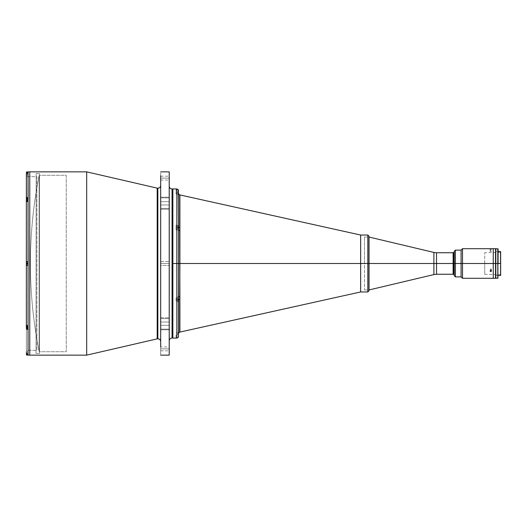 <?xml version="1.0" encoding="UTF-8"?>
<svg xmlns="http://www.w3.org/2000/svg" width="527" height="527" viewBox="0 0 527 527"><rect width="100%" height="100%" fill="white"/><g stroke="black" fill="none" stroke-linecap="round" stroke-linejoin="round"><path stroke-width="0.4" stroke-dasharray="2.63 1.98" d="M30.414 263.5C30.428 233.896 33.333 204.588 39.143 175.557L39.143 351.443C33.333 322.412 30.428 293.104 30.414 263.5L30.414 263.5A447.39 447.39 0 0 0 39.143 351.443L39.143 175.557A447.39 447.39 0 0 0 30.414 263.5L30.414 263.5M36.172 173.567L36.027 353.433L39.439 353.433L39.439 173.567L36.172 173.567L39.439 173.567L39.439 353.433L39.439 173.567L39.439 353.433L36.027 353.433L36.172 173.567M39.439 175.274L39.439 351.726L66.264 351.726L66.264 175.274L39.439 175.274L66.264 175.274L66.264 351.726L39.439 351.726L39.439 175.274M39.439 351.726L39.439 175.702L39.439 351.726M160.682 271.161L160.682 185.366L160.682 341.634L160.682 261.563L160.682 263.5L169.22 263.5L160.682 263.5L160.682 261.563L160.682 263.5L169.22 263.5L169.22 261.563L169.22 263.5L160.682 263.5L169.22 263.5L169.22 261.563L169.22 263.5L160.682 263.5L160.682 265.437L160.682 263.5L169.22 263.5L169.22 265.437L169.22 263.5L160.682 263.5L160.682 344.322M157.836 188.211L157.836 338.789L157.836 188.211M86.685 171.861L86.685 355.139L86.685 171.861M29.762 355.139L29.762 171.861L29.762 355.139M157.198 188.139L157.198 338.861L157.198 188.139M160.682 209.245L160.682 208.389L169.22 208.389L169.22 209.245L160.682 209.245L160.682 204.977L169.22 204.977L169.22 209.245L160.682 209.245L169.22 209.245L169.22 208.389L160.682 208.389L160.682 201.683L169.22 201.683L169.22 197.21L169.22 204.977L160.682 204.977L160.682 197.862L169.22 197.862L160.682 197.862L160.682 197.21L160.682 201.683L169.22 201.683L169.22 208.389L160.682 208.389L160.682 209.245L169.22 209.245L169.22 197.217L169.22 209.245L169.22 197.217L169.22 209.245L169.22 197.862L160.682 197.862L160.682 204.977L169.22 204.977L160.682 204.977L160.682 209.245L160.682 208.389L169.22 208.389L169.22 201.683L160.682 201.683L160.682 208.389L160.682 197.21L160.682 197.862L169.22 197.862L169.22 201.683L160.682 201.683L160.682 197.217L160.682 209.245L160.682 185.366L160.682 265.437L160.682 197.21L169.22 197.21L160.682 197.21M160.682 329.79L160.682 329.138L169.22 329.138L169.22 329.79L160.682 329.79L160.682 325.317L169.22 325.317L169.22 329.79L160.682 329.79L169.22 329.79L169.22 322.023L160.682 322.023L160.682 329.138L169.22 329.138L160.682 329.138L160.682 329.79L169.22 329.79L169.22 318.611L160.682 318.611L160.682 325.317L169.22 325.317L160.682 325.317L160.682 317.755L160.682 322.023L169.22 322.023L169.22 317.755L169.22 318.611L160.682 318.611L169.22 318.611L169.22 317.755L169.22 329.138L160.682 329.138L160.682 322.023L169.22 322.023L160.682 322.023L160.682 317.755L160.682 318.611L169.22 318.611L169.22 325.317L160.682 325.317L160.682 329.79L160.682 317.761L160.682 329.79M169.22 346.944L169.22 171.861L169.22 355.139L169.22 346.944L160.682 346.944L160.682 348.881L169.22 348.881L160.682 348.881L160.682 350.817L160.682 348.881L169.22 348.881L169.22 346.944L169.22 348.881L160.682 348.881L160.682 346.944L160.682 355.139L160.682 171.861L160.682 178.837L160.682 176.183L160.682 178.119L169.22 178.119L160.682 178.119L169.22 178.119L169.22 176.183L169.22 178.119L160.682 178.119L160.682 180.056L160.682 176.183L160.682 182.678M169.22 340.91L169.22 186.09L169.22 340.91M172.863 188.936L172.863 338.064L172.863 188.936L172.863 332.939L172.863 256.695L172.863 263.5L176.848 263.5L176.848 338.064L176.848 263.5L178.554 263.5L178.554 298.196L178.119 300.489L178.554 301.635L178.554 336.331L178.119 337.497L176.051 337.497L176.051 332.939L178.554 332.939L178.554 336.331L178.119 337.497L176.051 337.497L176.051 332.939L178.554 332.939L178.554 333.723L178.554 300.1L178.554 333.723A1.706 1.706 0 0 1 179.891 332.056L179.891 263.5L360.646 263.5L360.646 291.958L360.646 235.042L360.646 290.252L360.646 236.748L360.646 263.5L179.891 263.5L179.891 230.674A1.706 0.817 180 0 1 178.554 229.877L176.051 229.917L176.051 225.365L178.554 225.365L178.119 226.518L178.554 229.917L176.051 229.917L176.051 225.365L178.554 225.365L176.051 225.365L176.051 229.917L178.554 229.917L178.554 298.196L178.119 300.489L178.554 301.635L176.051 301.635L176.051 297.083L178.554 297.083L178.554 298.196L178.554 229.877A1.706 0.817 0 0 0 179.891 230.674L179.891 296.326A1.706 0.817 180 0 0 178.554 297.123L178.554 300.1A1.706 0.889 0 0 1 179.891 299.231A1.706 0.889 180 0 0 178.554 300.1L178.554 297.123A1.706 0.817 -0 0 1 179.891 296.326L179.885 296.457M172.065 338.064L172.065 188.936L172.065 338.064M172.863 299.362L172.863 298.42L172.863 299.362M172.863 227.638L172.863 228.58L172.863 227.638M172.863 191.782L172.863 190.84L172.863 191.782M172.863 335.218L172.863 336.16L172.863 335.218M172.863 194.061L172.863 256.695L172.863 194.061M169.22 178.119L169.22 180.056L169.22 178.119M169.22 329.138L169.22 317.761L169.22 329.138M169.22 263.5L169.22 340.541L169.22 263.5M169.22 349.618L169.22 350.817L169.22 349.618M169.22 186.09L169.22 255.911L169.22 186.09M160.682 178.864L160.682 180.056L160.682 178.864M160.682 348.881L160.682 350.817L160.682 348.881M160.682 185.366L160.682 194.588M160.682 213.929L160.682 255.839M160.682 261.563L169.22 261.563L160.682 261.563L160.682 265.437L169.22 265.437L160.682 265.437M29.762 327.089L29.762 328.057L29.762 327.089M29.762 199.911L29.762 200.873L29.762 199.911M29.762 173.567L29.762 174.536L29.762 173.567M29.762 353.433L29.762 354.401L29.762 353.433M29.762 352.01L29.762 272.176L29.762 352.01M433.892 252.433L433.892 274.567L433.892 263.5L436.521 263.5L433.892 263.5L433.892 252.433L433.892 263.5L364.48 263.5L364.48 237.031L364.48 263.5L368.966 263.5L364.48 263.5L364.48 289.969L364.48 263.5L369.032 263.5L369.032 289.969L369.032 263.5L433.892 263.5L433.892 274.567M436.521 274.257L436.521 252.743L436.521 263.5L453.121 263.5L453.121 274.257L453.121 263.5L436.521 263.5L436.521 252.743M453.121 274.317L453.121 263.5L453.688 263.5L453.688 274.317L453.688 263.5L454.261 263.5L454.261 252.117L454.261 263.5L453.688 263.5L453.688 252.683L453.688 263.5L453.121 263.5L453.121 252.683M436.521 263.5L436.521 274.257L436.521 263.5M369.032 263.5L369.032 237.031L369.032 263.5M176.848 188.936L176.848 338.064M172.863 338.064L172.863 263.5L176.848 263.5L176.848 188.936L176.848 263.5L178.554 263.5L178.554 228.804L178.554 298.196L178.554 267.881L178.554 297.123L176.051 297.083L178.554 297.083L176.051 297.083L176.051 301.635L176.051 297.083L176.051 301.635L178.554 301.635L176.051 301.635L178.554 301.635L178.554 300.1L178.554 336.015M178.139 189.522L176.051 189.503L176.051 194.061L176.051 189.503L178.119 189.503L178.554 190.669L178.554 194.061L176.051 194.061L178.554 194.061L178.554 193.277L178.554 226.9A1.706 0.889 0 0 0 179.891 227.769L179.891 194.944L178.554 194.061L178.554 193.277L178.554 194.061M178.185 189.588L178.554 190.669L178.554 225.365L176.051 225.365L176.051 229.917L178.554 229.877M178.554 332.939L179.891 332.056A1.706 1.706 180 0 0 178.554 333.723L178.554 336.331M179.859 230.292L179.891 227.769A1.706 0.889 180 0 1 178.554 226.9L178.554 193.277A1.706 1.706 -0 0 0 179.891 194.944A1.706 1.706 180 0 1 178.554 193.277L178.554 225.365L178.119 226.518L178.554 228.804M179.891 332.056L179.891 299.231M179.885 299.112L179.786 298.519M179.885 230.549L179.786 229.924M179.885 227.895L179.891 194.944M178.554 226.9L178.554 193.277L178.554 226.9M178.554 297.123L178.554 298.196M178.554 190.985L178.488 190.181M26.488 354.078L26.35 353.433L26.857 354.631L28.056 355.119L26.857 354.631L26.35 353.433L28.115 353.433L26.35 353.433L26.35 328.387L26.857 329.243L28.056 329.592L28.115 355.119L28.115 325.264L26.35 325.245L28.115 325.245L28.115 325.785L26.35 325.785L26.35 325.245L28.115 325.245L28.115 328.4L26.409 328.4M26.35 265.351L28.115 265.351L28.115 261.649L28.115 265.351L28.115 261.649L26.35 261.649L26.35 325.772L26.35 265.351L28.056 265.351L28.056 326.977L26.857 326.628L26.35 325.785L28.115 325.785L28.115 325.245L26.35 325.245L26.35 328.4L28.115 328.4L28.115 325.245L28.115 329.592L28.115 171.861L28.115 173.567L26.35 173.567L26.857 172.375L28.115 171.881L28.115 173.567L26.462 173.567L28.115 173.567L28.115 172L28.115 173.567L26.462 173.567L26.462 172M26.35 176.697L26.35 350.303L36.883 350.303L36.883 176.697L26.35 176.697L36.883 176.697L36.883 350.303L26.35 350.303L26.35 176.697M29.762 326.127L29.762 326.72L29.762 326.127M29.762 262.532L29.762 264.468L29.762 262.532M29.762 198.942L29.762 199.535L29.762 198.942M29.762 172.599L29.762 173.199L29.762 172.599M29.762 352.464L29.762 353.064L29.762 352.464M29.762 174.99L29.762 351.581L29.762 174.99M28.115 200.023L28.115 197.408L28.115 201.755L28.115 198.6L26.35 198.6L26.35 201.755L26.857 200.372L28.056 200.023L28.056 261.649L26.35 261.649L26.35 201.215L28.115 201.215L28.115 201.755L28.115 201.215L26.35 201.215L26.35 201.755L28.115 201.755L28.115 199.535L28.115 199.911L26.462 199.911L26.462 198.343L26.462 199.911L28.115 199.911L28.115 198.343L28.115 199.911L26.462 199.911L26.462 198.343L26.462 201.472L26.462 199.911L28.115 199.911L28.115 201.472L28.115 199.911L26.462 199.911L26.462 198.343L26.462 199.911L28.115 199.911L28.115 198.343L28.115 201.755L26.35 201.755M28.115 198.942L28.115 199.371L28.115 198.942M28.115 262.532L28.115 264.468L28.115 262.532M28.115 326.977L28.115 329.592M26.462 172.975L26.462 173.567L28.115 173.567L28.115 175.135L28.115 173.567L26.35 173.567L26.35 198.613L26.35 173.587L26.857 172.375L28.056 171.881L28.056 197.408L26.488 198.139L26.35 201.617M28.115 197.408L28.115 198.6L26.409 198.6M28.115 261.932L28.115 265.068L28.115 263.5L26.462 263.5L28.115 263.5L28.115 261.932L28.115 263.5L26.462 263.5L26.462 261.932L26.462 265.068L26.462 263.5L28.115 263.5L28.115 265.068L28.115 263.5L26.462 263.5L26.462 261.932L28.115 261.932L28.115 263.5L28.115 261.932M26.35 261.649L26.35 198.613M26.35 265.206L26.35 264.804L26.35 265.206M26.35 262.196L26.35 264.804M26.35 173.587L26.35 174.285M26.35 325.554L26.35 352.715M26.35 350.303L26.35 202.124L26.35 350.303M26.35 325.245L26.35 325.772M28.115 326.141L28.115 328.057L28.115 326.141M178.324 191.782L178.324 192.638L176.71 192.638L176.71 191.782L178.324 191.782L178.324 192.638L176.71 192.638L176.71 191.782L178.324 191.782L178.324 189.904L178.324 191.782M178.212 299.362L178.212 297.366L178.212 299.362M178.139 300.212L176.71 300.212L176.71 299.362L178.324 299.362L178.324 301.24L178.212 300.212M178.324 298.506L176.71 298.506L176.71 299.362L178.324 299.362L178.324 298.506L176.71 298.506L178.324 298.506L176.71 298.506L176.71 299.362L178.324 299.362L178.324 297.478L178.324 301.24L178.324 298.506L176.71 298.506L176.71 299.362L178.324 299.362L178.324 300.212L176.71 300.212L176.71 299.362L178.324 299.362L178.324 298.506L176.71 298.506L178.324 298.506L176.71 298.506L176.71 299.362L178.324 299.362L178.324 297.478L178.324 300.212L178.324 298.506M178.212 227.638L178.212 229.634L178.212 227.638M178.139 226.788L176.71 226.788L176.71 227.638L178.324 227.638L178.324 229.522L178.324 226.788L176.71 226.788L176.71 227.638L178.324 227.638L178.324 228.494L176.71 228.494L176.71 227.638L178.324 227.638L178.324 228.494L176.71 228.494L178.324 228.494L176.71 228.494L176.71 227.638L178.324 227.638L178.324 225.76L178.324 229.522L178.324 226.788L178.324 229.522L178.324 227.638L178.324 228.494L176.71 228.494L176.71 227.638L178.324 227.638L178.324 228.494L176.71 228.494L178.324 228.494L176.71 228.494L176.71 227.638L178.324 227.638L178.212 226.788M178.324 299.725L178.324 299.362M178.324 334.362L176.71 334.362L176.71 335.218L178.324 335.218L178.324 334.362L176.71 334.362L176.71 335.218L178.324 335.218L178.324 333.341L178.324 337.096L178.324 334.362M178.324 227.275L178.324 227.638M26.462 327.089L26.462 325.528L26.462 327.089L28.115 327.089L26.462 327.089L26.462 325.528L26.462 328.657L26.462 327.089L28.115 327.089L28.115 325.528L28.115 327.089L26.462 327.089L26.462 328.657L26.462 325.528L26.462 327.089L28.115 327.089L28.115 328.657L28.115 327.089L26.462 327.089L26.462 328.657L26.462 327.089M28.115 328.657L28.115 325.528L28.115 328.657L26.409 328.598L26.409 327.089L26.409 327.801L27.621 327.801L27.621 327.089L26.409 327.089L26.409 326.378L27.621 326.378L27.621 327.089L26.409 327.089L26.409 325.587L26.409 327.801L27.621 327.801L27.621 327.089L26.409 327.089L26.409 326.378L27.621 326.378L27.621 327.089L26.409 327.089L26.409 328.598L26.409 326.081M26.462 354.144L27.621 354.144L27.621 353.433L26.409 353.433L26.409 354.144L27.621 354.144L27.621 353.433L26.409 353.433L26.409 352.721L27.621 352.721L27.621 353.433L26.409 353.433L26.409 352.721L27.621 352.721L27.621 353.433L26.409 353.433L26.409 354.144L26.409 351.924L26.409 353.854M26.462 355L26.462 353.433L28.115 353.433L26.462 353.433L26.462 351.865L26.462 354.025M28.115 353.433L28.115 351.865L28.115 353.433L26.462 353.433L28.115 353.433L28.115 355L28.115 353.433M26.462 326.206L26.462 325.528L26.462 326.206M26.409 328.571L26.409 326.253M26.409 327.801L26.409 326.378L26.409 327.801M26.409 264.211L27.621 264.211L26.409 264.211L27.621 264.211L27.621 263.5L26.409 263.5L26.409 264.211L26.409 262.789L27.621 262.789L27.621 263.5L26.409 263.5L26.409 265.009L26.409 261.991L26.409 263.5L26.409 262.789L27.621 262.789L26.409 262.789L26.409 264.211L27.621 264.211L26.462 264.211L27.621 264.211L27.621 263.5L26.462 263.5L28.115 263.5L28.115 265.068L26.462 265.068L26.462 263.5L27.621 263.5L27.621 262.789L26.409 262.789L26.409 264.211M26.409 200.747L26.409 198.402L26.409 200.622L27.621 200.622L27.621 199.911L26.409 199.911L26.409 199.199L27.621 199.199L27.621 199.911L26.409 199.911L26.409 201.413L26.409 198.402L26.409 200.622L26.409 198.402L26.409 199.911L26.409 199.199L27.621 199.199L27.621 199.911L26.409 199.911L26.409 200.622L27.621 200.622L27.621 199.911L26.409 199.911L26.409 199.199L26.409 200.919M26.462 172.856L27.621 172.856L27.621 173.567L26.409 173.567L26.409 174.279L27.621 174.279L27.621 173.567L26.409 173.567L26.409 174.279L27.621 174.279L27.621 173.567L26.409 173.567L26.409 172.856L27.621 172.856L27.621 173.567L26.409 173.567L26.409 172.856L26.409 175.076L26.409 172.731M26.462 173.567L26.462 175.135L26.462 173.567M26.462 200.794L26.462 199.911L26.462 200.794M26.409 200.971L26.409 201.386L26.409 200.971M26.409 264.337L26.409 262.663M454.261 252.117L454.261 263.5L455.4 263.5L454.261 263.5L454.261 262.387L454.261 274.883M360.646 263.5L360.646 235.042L360.646 291.958L360.646 235.042L360.646 291.958L360.646 263.5L367.826 263.5L360.646 263.5M367.826 235.042L367.826 263.5L367.826 235.042L367.826 263.5L368.966 263.5L368.966 236.182L368.966 263.5L367.826 263.5L367.826 291.958M368.966 236.313L368.966 290.818M368.966 263.5L368.966 290.818L368.966 263.5M493.252 263.5L493.252 248.698L493.252 263.5L495.525 263.5L493.252 263.5L493.252 248.77L493.252 278.302L493.252 251.26L493.252 275.74L493.252 263.5L462.515 263.5L462.515 278.302L462.515 263.5L493.252 263.5M495.525 248.698L495.525 275.456L495.525 263.5L500.65 263.5L495.525 263.5L495.525 278.302L495.525 248.698M495.815 263.5L498.087 263.5L495.815 263.5L495.815 248.698L495.815 274.883L495.815 252.117L495.815 263.5L497.804 263.5L495.815 263.5L495.815 278.302L495.815 263.5M500.65 251.544L500.65 274.6L500.65 263.5L500.367 274.317L500.367 263.5L484.715 263.5L500.367 263.5L484.715 263.5L484.715 274.317L484.715 263.5L500.367 263.5L500.367 252.683L500.65 263.5L500.65 252.4L500.65 275.456L500.65 251.544M484.715 263.5L484.715 252.683L484.715 263.5M500.367 263.5L500.367 252.683L500.367 263.5M493.252 278.302L493.252 274.942L493.252 278.302M497.804 248.698L497.804 263.5L497.804 248.698M498.087 263.5L498.087 278.012L498.087 263.5M497.804 278.302L497.804 263.5L497.804 278.302M495.815 259.442L495.815 248.757L495.525 259.442M495.525 267.558L495.525 278.243L495.815 267.558M455.4 263.5L455.4 276.879L455.4 263.5L461.092 263.5L461.092 276.879L461.092 263.5L462.515 263.5L462.515 248.698L462.515 263.5L461.092 263.5L461.092 250.121L461.092 263.5L455.4 263.5L455.4 250.121L455.4 263.5M490.94 270.285L490.143 270.661L490.532 271.464L491.5 271.023L490.94 270.285M490.143 269.238L490.802 268.849L490.802 270.272L490.09 270.898L490.802 271.51L490.802 268.849L490.143 269.238L490.532 270.035L490.143 269.712M490.09 251.544L490.09 248.698L490.802 248.718L490.802 251.57L490.802 248.718L490.802 251.57L490.802 248.718L491.513 248.698L491.513 251.544L490.802 251.57L491.513 251.544M491.309 248.711L490.09 248.698M491.46 269.238L490.802 268.849L490.802 271.51L491.513 270.898L490.802 270.272L490.802 268.849L491.513 269.475L490.802 270.081L491.46 269.712M454.261 273.539L454.261 274.83L454.261 273.539M160.682 176.183L169.22 176.183M160.682 350.817L169.22 350.817M160.682 317.755L169.22 317.755L160.682 317.755M160.682 180.056L169.22 180.056M364.48 289.969L369.032 289.969M364.48 237.031L369.032 237.031M26.462 325.528L28.115 325.528L26.462 325.528M26.462 351.865L28.115 351.865M27.417 355L28.115 355M28.115 198.343L26.409 198.402M26.462 201.472L28.115 201.472L26.462 201.472M27.417 172L28.115 172M26.462 175.135L28.115 175.135M495.525 251.544L498.087 251.544M484.715 274.317L500.65 274.6M500.65 252.4L484.715 252.683M495.525 275.456L498.087 275.456"/><path stroke-width="0.79" d="M160.682 185.366A2.846 2.846 0 0 1 157.836 188.211A2.846 2.846 0 0 0 160.682 185.366L160.682 176.183M157.836 338.789A2.846 2.846 0 0 1 160.682 341.634A2.846 2.846 0 0 0 157.836 338.789L157.836 188.211L157.836 338.789A2.846 2.846 0 0 0 157.198 338.861L86.685 355.139L29.762 355.139L86.685 355.139L157.198 338.861L157.198 188.139A2.846 2.846 0 0 0 157.836 188.211A2.846 2.846 0 0 1 157.198 188.139L86.685 171.861L157.198 188.139L157.198 338.861A2.846 2.846 0 0 1 157.836 338.789M29.762 171.861L86.685 171.861L86.685 355.139L86.685 171.861L29.762 171.861L29.762 355.139L29.762 171.861L29.762 355.139L28.115 355.139L29.762 355.139L29.762 171.861L28.115 171.861L29.762 171.861M169.22 355.139L160.682 355.139L169.22 355.139L169.22 171.861L160.682 171.861L169.22 171.861L169.22 355.139M172.065 338.064A2.846 2.846 0 0 0 169.22 340.91A2.846 2.846 0 0 1 172.065 338.064L172.863 338.064L172.065 338.064L172.065 188.936L172.863 188.936L172.863 338.064L172.863 188.936L172.065 188.936L172.065 338.064M169.22 186.09A2.846 2.846 0 0 0 172.065 188.936A2.846 2.846 0 0 1 169.22 186.09M160.682 175.807L160.682 346.944M160.682 344.322L160.682 182.678M160.682 194.588L160.682 197.21M160.682 209.245L160.682 213.929M160.682 255.839L160.682 261.563M160.682 265.437L160.682 271.161M369.032 263.5L369.032 289.969L369.032 263.5L433.892 263.5L369.032 263.5L369.032 237.031L369.032 263.5M368.966 289.969L433.892 274.567L433.892 252.433L433.892 274.567L433.892 263.5L436.521 263.5L436.521 252.743L436.521 263.5L433.892 263.5L433.892 252.433L436.521 252.743L436.521 274.257L453.121 274.257M453.121 263.5L436.521 263.5L453.688 263.5L453.688 252.683L453.688 263.5L454.261 263.5L454.261 252.117L453.121 252.683L453.121 274.317L453.688 274.317L453.688 263.5L453.688 274.317L454.261 274.883L454.261 263.5L453.121 263.5M436.521 263.5L436.521 274.257L436.521 263.5M178.554 229.877L178.554 226.9L178.554 228.804L178.119 226.511L178.554 225.365L178.258 189.687L178.554 226.9A1.706 0.889 180 0 0 179.891 227.769L179.891 230.674A1.706 0.817 0 0 1 178.554 229.877A1.706 0.817 180 0 0 179.891 230.674L179.891 263.5L360.646 263.5L360.646 235.042L360.646 291.958L360.646 263.5L178.554 263.5L178.416 337.017L178.554 301.635L178.119 300.482L178.554 298.196L178.554 263.5L176.848 263.5L176.848 338.064L176.848 263.5L172.863 263.5L172.863 338.064L176.848 338.064L176.848 188.936L172.863 188.936L172.863 263.5L176.848 263.5L176.848 188.936L176.848 263.5L179.891 263.5L179.641 332.135M178.416 337.017L178.554 336.015M179.674 332.122L179.7 332.115C179.325 331.97 178.943 332.504 178.554 333.723A1.706 1.706 180 0 1 179.891 332.056L179.891 332.056A1.706 1.706 0 0 0 178.554 333.723C178.956 332.484 179.338 331.951 179.7 332.115M179.661 332.129L360.646 291.958L367.826 291.958L367.826 263.5L367.826 291.958L367.826 263.5L368.966 263.5L368.966 236.182L368.966 263.5L367.826 263.5L367.826 235.042L367.826 263.5L360.646 263.5L367.826 263.5L367.826 235.042L360.646 235.042L179.661 194.871L179.891 296.326A1.706 0.817 0 0 0 178.554 297.123A1.706 0.817 180 0 1 179.891 296.326L179.891 332.056M178.554 298.196L178.119 300.482L178.554 301.635L178.554 300.1A1.706 0.889 180 0 1 179.891 299.231A1.706 0.889 0 0 0 178.554 300.1L178.554 297.123M179.76 194.898L179.7 194.885C179.371 195.069 178.989 194.535 178.554 193.277A1.706 1.706 180 0 0 179.891 194.944L179.891 194.944A1.706 1.706 -0 0 1 178.554 193.277C178.943 194.496 179.325 195.03 179.7 194.885L179.641 194.865M179.786 298.519L179.885 296.457M179.786 229.924L179.885 227.895M179.891 194.944L179.891 227.769A1.706 0.889 0 0 1 178.554 226.9L178.554 225.365M178.554 228.804L178.554 263.5L178.554 228.804L178.119 226.511L178.482 225.444M178.534 190.412L178.554 190.985M26.409 328.4L26.35 325.245M26.39 353.762L27.727 355.093M26.35 353.413L26.35 352.715M26.383 173.238L26.35 198.613L26.857 197.757L28.056 197.408L28.056 171.881L26.857 172.369L26.35 173.567L26.409 198.6M28.115 200.023L28.115 197.408L28.115 200.023L26.857 200.372L26.35 201.215L26.35 261.649L28.056 261.649L28.056 200.023L28.115 261.649L26.462 261.932L26.409 264.08M27.727 171.907L26.488 172.922M28.056 171.881L28.115 197.408M26.35 201.755L26.35 198.613M26.409 262.92L26.409 263.5L28.115 263.5L26.462 263.5L26.462 265.068L28.115 265.351L26.35 265.351L26.35 261.649L28.056 261.649M26.35 325.772L26.35 265.351L26.35 325.785L26.857 326.628L28.115 326.977L28.115 329.592L26.857 329.243L26.35 328.4L26.35 325.554M26.35 264.804L26.35 262.196M26.35 261.649L26.35 201.617M26.35 174.285L26.35 173.587M26.488 354.085L28.056 355.119L28.056 329.592L28.056 355.119M28.056 265.351L28.056 326.977L28.056 265.351L26.35 265.351M28.115 261.649L28.115 265.351M28.115 329.592L28.115 326.977M178.212 301.352L178.324 299.672M178.324 301.24L178.324 299.362M26.462 354.025L26.462 355L27.417 355M26.462 327.089L26.462 326.206L26.462 327.089L28.115 327.089L26.462 327.089L26.462 328.657L26.462 327.089M27.417 172L26.462 172L26.462 172.975M26.462 199.911L26.462 198.343L26.462 199.911L28.115 199.911L26.462 199.911L26.462 200.794L26.462 199.911M28.115 198.343L26.409 198.402L26.409 200.919M26.409 198.429L26.409 200.971M26.409 262.789L26.409 263.5L26.409 262.789M26.409 264.211L26.409 263.5L26.409 264.211M26.409 262.663L26.409 261.991L26.409 262.663M367.826 291.958L368.966 290.818L368.966 236.313M368.966 263.5L368.966 290.818L368.966 263.5M493.252 263.5L495.525 263.5L495.525 248.698L495.815 263.5L493.252 263.5L493.252 278.302L493.252 263.5L493.252 278.302L493.252 263.5L454.261 263.5L454.261 275.74L454.261 263.5L455.4 263.5L455.4 276.879L455.4 263.5L461.092 263.5L461.092 276.879L461.092 263.5L462.515 263.5L462.515 278.302L462.515 263.5L493.252 263.5L493.252 248.698L493.252 263.5M498.087 263.5L500.65 263.5L500.65 251.544L500.65 263.5L498.087 263.5L498.087 248.988L497.804 263.5L497.804 248.698L498.087 263.5M500.65 275.456L500.65 263.5L500.65 275.456L498.087 275.456M495.525 278.302L495.525 263.5L495.525 278.302L462.515 278.302L461.092 276.879L455.4 276.879L454.261 275.74M491.513 248.698L493.252 248.698L493.252 262.051L493.252 248.698L495.525 248.698M495.815 278.302L495.815 248.698L495.815 263.5L497.804 263.5L497.804 278.302L497.804 263.5L495.815 263.5L495.815 278.302L498.087 278.012M490.94 271.497L490.103 271.016L490.663 270.285L491.5 270.779L490.94 271.497M490.532 270.325L490.802 271.51L490.143 271.135L490.532 270.325M491.5 248.704L462.515 248.698L462.515 263.5L462.515 248.698L461.092 250.121L461.092 263.5L461.092 250.121L455.4 250.121L455.4 263.5L455.4 250.121L454.261 251.26L454.261 263.5L454.261 251.26M490.802 271.51L490.802 270.272L491.513 270.898L490.802 271.51M491.309 248.711L490.301 248.711M436.521 252.743L453.121 252.743M436.521 274.257L433.892 274.567M368.966 237.031L433.892 252.433M176.848 338.064L178.119 337.497M176.848 188.936L178.119 189.503M26.409 328.598L28.115 328.657M367.826 235.042L368.966 236.182M498.087 251.544L500.65 251.544M495.815 248.698L498.087 248.988"/></g></svg>
